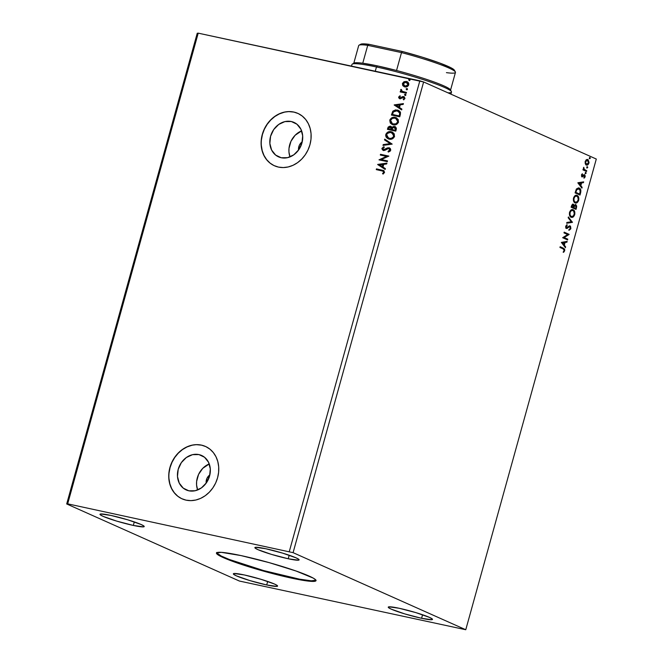 <?xml version="1.0" encoding="UTF-8"?>
<svg xmlns="http://www.w3.org/2000/svg" width="663" height="663" viewBox="0 0 663 663"><rect width="100%" height="100%" fill="white"/><g stroke="black" fill="none" stroke-linecap="round" stroke-linejoin="round"><path stroke-width="0.99" d="M216.627 552.793A51.648 4.856 -164.5 0 0 291.654 577.581L291.505 578.128A51.648 4.856 15.5 0 1 240.967 564.246A51.648 4.856 15.5 0 1 216.461 553.05A51.648 4.856 15.5 0 1 240.959 555.569L269.054 562.597L296.187 571.058L313.234 578.103L315.53 579.694L315.936 580.788L314.428 581.352L305.991 580.805L291.505 578.128L263.41 571.1L244.606 565.448L229.091 560.003L216.934 554.011L216.528 552.909L221.392 552.345L240.959 555.569A51.648 4.856 15.5 0 1 291.496 569.451A51.648 4.856 15.5 0 1 316.002 580.655A51.648 4.856 15.5 0 1 291.505 578.128L291.654 577.581A51.648 4.856 -164.5 0 0 315.986 580.349M198.917 454.586A18.879 15.937 114.1 0 1 201.593 455.456A18.879 15.937 114.1 0 1 209.069 477.65A18.879 15.937 114.1 0 1 188.872 490.811L183.253 488.142L179.259 483.12L177.485 476.515L178.214 469.321L181.331 462.65L186.361 457.503L192.535 454.669L198.917 454.586L204.536 457.255L208.538 462.277L210.304 468.882L209.574 476.067L206.458 482.747L201.428 487.885L195.254 490.719L188.872 490.811A18.879 15.937 114.1 0 1 186.204 489.94A18.879 15.937 114.1 0 1 178.72 467.738A18.879 15.937 114.1 0 1 198.917 454.586L204.022 456.865L198.917 454.586M291.289 121.52A18.879 15.937 114.1 0 1 293.958 122.39A18.879 15.937 114.1 0 1 301.441 144.584A18.879 15.937 114.1 0 1 281.236 157.744L275.626 155.067L271.623 150.053L269.858 143.44L270.587 136.255L273.703 129.583L278.725 124.437L284.899 121.602L291.289 121.52L296.908 124.188L300.903 129.202L302.676 135.816L301.947 143.001L298.831 149.672L293.8 154.819L287.626 157.653L281.236 157.744A18.879 15.937 114.1 0 1 278.568 156.866A18.879 15.937 114.1 0 1 271.084 134.672A18.879 15.937 114.1 0 1 291.289 121.52L296.394 123.799L291.289 121.52M297.894 113.398A28.691 24.224 -65.9 0 0 293.9 112.105L293.759 112.039A28.691 24.224 114.1 0 1 297.82 113.365A28.691 24.224 114.1 0 1 309.19 147.095A28.691 24.224 114.1 0 1 278.493 167.093L283.283 167.565L288.19 166.96L293.013 165.302L297.579 162.65L301.698 159.12L305.22 154.835L308.005 149.962L309.952 144.691L310.988 139.222L311.063 133.769L310.176 128.531L308.37 123.724L305.709 119.522L302.295 116.1L298.259 113.572L293.759 112.039L288.96 111.566L284.054 112.171L279.231 113.829L274.673 116.481L270.554 120.011L267.032 124.296L264.239 129.169L262.291 134.44L261.263 139.91L261.189 145.363L262.067 150.592L263.874 155.407L266.534 159.609L269.949 163.032L273.985 165.559L278.493 167.093A28.691 24.224 114.1 0 1 274.432 165.767A28.691 24.224 114.1 0 1 263.054 132.036A28.691 24.224 114.1 0 1 293.759 112.039L293.9 112.105A28.691 24.224 -65.9 0 0 263.211 132.061A28.691 24.224 -65.9 0 0 274.507 165.8M205.522 446.464A28.691 24.224 -65.9 0 0 201.527 445.171L201.386 445.105A28.691 24.224 114.1 0 1 205.447 446.431A28.691 24.224 114.1 0 1 216.818 480.161A28.691 24.224 114.1 0 1 186.121 500.159L190.919 500.631L195.825 500.026L200.649 498.369L205.207 495.725L209.326 492.186L212.848 487.902L215.641 483.029L217.588 477.758L218.616 472.288L218.691 466.835L217.812 461.605L216.005 456.79L213.345 452.597L209.931 449.166L205.895 446.638L201.386 445.105L196.596 444.633L191.69 445.238L186.867 446.895L182.3 449.547L178.181 453.078L174.659 457.362L171.874 462.235L169.927 467.506L168.891 472.976L168.816 478.429L169.703 483.667L171.51 488.474L174.17 492.675L177.585 496.106L181.621 498.634L186.121 500.159A28.691 24.224 114.1 0 1 182.06 498.833A28.691 24.224 114.1 0 1 170.689 465.103A28.691 24.224 114.1 0 1 201.386 445.105L201.527 445.171A28.691 24.224 -65.9 0 0 170.847 465.128A28.691 24.224 -65.9 0 0 182.134 498.866M266.7 584.965L267.678 581.443L266.7 584.965L249.934 580.597L236.409 575.857L233.558 574.249L233.376 573.76L234.047 573.512L244.241 574.937A22.956 2.155 15.5 0 1 266.7 581.111A22.956 2.155 15.5 0 1 277.59 586.092A22.956 2.155 15.5 0 1 266.7 584.965A22.956 2.155 15.5 0 1 244.241 578.799A22.956 2.155 15.5 0 1 233.351 573.818A22.956 2.155 15.5 0 1 244.241 574.937L261.007 579.313L274.532 584.053L277.383 585.661L277.557 586.15L276.894 586.399L266.7 584.965M288.223 558.76L289.201 555.229L288.223 558.76L271.457 554.392L257.932 549.644L255.081 548.036L254.907 547.547L255.57 547.298L265.764 548.732A22.956 2.155 15.5 0 1 288.223 554.898A22.956 2.155 15.5 0 1 299.112 559.879A22.956 2.155 15.5 0 1 288.223 558.76A22.956 2.155 15.5 0 1 265.764 552.586A22.956 2.155 15.5 0 1 254.874 547.613A22.956 2.155 15.5 0 1 265.764 548.732L282.529 553.099L296.054 557.848L298.905 559.456L299.088 559.937L298.416 560.194L288.223 558.76M133.329 525.436L134.307 521.914L133.329 525.436L116.564 521.068L103.038 516.328L100.188 514.72L100.005 514.231L100.677 513.982L110.87 515.416A22.956 2.155 15.5 0 1 133.329 521.582A22.956 2.155 15.5 0 1 144.219 526.563A22.956 2.155 15.5 0 1 133.329 525.436A22.956 2.155 15.5 0 1 110.87 519.27A22.956 2.155 15.5 0 1 99.98 514.289A22.956 2.155 15.5 0 1 110.87 515.416L127.636 519.784L141.161 524.524L144.012 526.132L144.186 526.621L143.523 526.87L133.329 525.436M421.593 618.289L422.571 614.758L421.593 618.289L404.828 613.921L391.303 609.173L388.452 607.565L388.278 607.076L388.941 606.827L399.134 608.261A22.956 2.155 15.5 0 1 421.593 614.427A22.956 2.155 15.5 0 1 432.483 619.408A22.956 2.155 15.5 0 1 421.593 618.289A22.956 2.155 15.5 0 1 399.134 612.115A22.956 2.155 15.5 0 1 388.245 607.142A22.956 2.155 15.5 0 1 399.134 608.261L415.9 612.629L429.425 617.377L432.276 618.985L432.458 619.466L431.787 619.723L421.593 618.289M596.302 159.037L465.766 629.734L293.087 552.66L423.624 81.963L596.302 159.037L423.624 81.963L293.087 552.66L67.676 503.847L198.212 33.15L419.836 80.82L289.3 551.525L419.836 80.82L423.624 81.963L198.212 33.15L67.676 503.847L66.698 503.963L239.376 581.037L465.766 629.734L596.302 159.037M567.768 239.161L564.114 237.528L569.103 234.346L564.188 232.149L563.989 232.895L567.652 234.528L562.647 237.71L567.561 239.907L567.768 239.161L567.114 239.699L567.768 239.161L564.114 237.528L569.061 234.511L564.188 232.149L563.989 232.895L567.652 234.528L562.647 237.71L567.561 239.907L567.768 239.161M572.426 222.362L568.406 216.958L568.183 217.762L571.257 221.774L566.882 222.453L566.658 223.257L572.426 222.362L566.708 223.075L572.426 222.362L568.406 216.958L568.183 217.762L571.257 221.774L566.882 222.453L566.658 223.257L572.426 222.362M575.791 204.569L574.117 205.53L572.849 204.063L574.117 205.53L572.907 204.071L571.108 207.204L576.023 209.392L576.702 206.077L575.791 204.569L574.117 205.53L573.603 204.345L572.55 204.154L571.108 207.204L576.023 209.392L576.561 207.469L575.583 204.502M578.509 187.869L579.247 188.068L576.304 189.204L575.086 192.875L580.001 195.063L580.813 190.008L580.059 188.632L578.542 187.869L576.462 188.947L575.086 192.875L580.001 195.063L580.622 192.825L580.142 192.726L579.545 194.864L580.142 192.726L580.622 192.825C581.153 190.182 580.697 188.59 579.247 188.068L578.733 187.902M587.285 159.427L587.841 159.559L586.365 159.708L585.214 161.441L585.462 164.167L586.49 165.062L587.733 164.88L589.067 162.46L588.147 159.742L587.128 159.435L586.017 159.982L585.122 163.222L586.614 165.095M586.54 171.477L586.747 170.731L584.128 169.305L583.73 167.308L583.68 169.372L583.158 169.131L582.951 169.869L586.54 171.477L586.747 170.731L584.343 169.529L583.73 167.308L583.68 169.372L583.158 169.131L582.951 169.869L586.54 171.477M581.459 174.982L582.164 176.864L584.451 175.554L584.725 176.457L584.02 177.51L584.236 178.082L584.758 177.593L585.238 176.051L584.716 174.85L583.912 174.742L582.205 176.06L582.371 173.781L581.459 174.982L582.015 176.814L584.352 175.496L584.236 178.082L585.139 176.772L584.542 174.742L582.205 176.06L582.371 173.781L581.459 174.982M563.21 248.923L564.205 249.802L563.633 252.305L564.702 250.738L564.627 249.073L560.152 246.727L559.945 247.465L563.21 248.923L564.196 250.523L563.359 251.758L563.633 252.305L564.702 250.738L563.467 248.211L560.152 246.727L559.945 247.465L563.21 248.923M577.863 182.872L581.915 188.151L582.139 187.347L580.838 185.648L581.592 182.947L583.44 182.656L583.664 181.853L577.896 182.748L581.915 188.151L582.139 187.347L580.838 185.648L581.592 182.947L583.44 182.656L583.664 181.853L577.863 182.872M585.545 173.665L586.158 172.952L585.57 172.463L585.412 173.573L586.125 173.234L585.885 172.43L585.305 172.869L585.545 173.665L586.125 173.234M589.689 158.722L590.302 158.001L589.714 157.521L589.556 158.623L590.269 158.291L590.029 157.487L589.448 157.918L589.689 158.722L590.269 158.291M587.12 167.988L587.733 167.267L587.145 166.778L586.987 167.888L587.7 167.548L587.459 166.753L586.879 167.184L587.12 167.988L587.7 167.548M575.094 202.87C576.487 203.533 577.68 202.671 578.691 200.301L578.211 200.193L578.095 196.986L576.653 195.353C578.07 195.925 578.592 197.541 578.211 200.193L578.691 200.301C579.064 197.649 578.542 196.033 577.125 195.452L576.429 195.262L577.125 195.452C575.724 194.773 574.514 195.635 573.503 198.055C573.147 200.698 573.677 202.298 575.094 202.87L577.025 202.729L578.691 200.301L578.575 197.085L576.901 195.361L574.68 195.966L573.404 198.494L573.802 201.593L575.525 203.011M571.125 217.199C572.509 217.862 573.71 217 574.713 214.63L574.241 214.522L574.125 211.315L572.675 209.674C574.092 210.254 574.614 211.87 574.241 214.522L574.713 214.63C575.094 211.978 574.572 210.362 573.155 209.781L572.451 209.591L573.155 209.781C571.755 209.102 570.545 209.964 569.534 212.375C569.177 215.019 569.708 216.627 571.125 217.199L573.445 216.768L574.788 214.331L574.597 211.414L572.931 209.69L570.71 210.295L569.434 212.823L569.666 215.583L571.547 217.34M569.658 226.597L568.854 226.564L569.882 226.638L570.337 228.362L569.103 229.506L569.185 230.218L570.86 228.528L570.52 226.232L569.401 225.868L566.741 227.707L566.161 226.63L567.197 225.395L567.056 224.682L565.705 226.174L565.73 227.658L566.575 228.47L569.335 226.671L570.188 226.903L570.296 228.503L569.103 229.506L569.185 230.218L570.727 228.917L570.387 228.428L568.705 230.111M561.346 242.401L565.406 247.689L565.63 246.876L564.329 245.186L565.083 242.476L566.931 242.194L567.155 241.382L561.346 242.401L565.406 247.689L565.63 246.876L564.329 245.186L565.083 242.476L566.931 242.194L567.155 241.382L561.346 242.401M197.234 33.266L66.698 503.963L197.234 33.266L198.212 33.15L197.234 33.266M404.223 86.704L402.88 85.709L405.673 86.977L408.491 85.452L408.773 83.588L406.618 81.524L403.982 81.706L402.424 83.488L402.714 85.477L403.154 85.834L402.706 83.613L402.88 85.709L404.836 86.894C406.568 87.284 407.861 86.596 408.731 84.847C408.872 82.941 408.076 81.806 406.344 81.458L403.982 81.706L402.706 83.613L403.982 81.706L407.231 81.764M406.295 93.226L406.502 92.48L402.01 91.27L401.571 89.837L400.8 89.571L401.306 91.361L400.402 91.171L400.195 91.917L406.295 93.226L406.502 92.48L402.391 91.477L401.024 89.339L400.659 89.861L401.306 91.361L400.402 91.171L400.195 91.917L406.295 93.226M399.706 97.262L400.328 98.157L399.433 97.138L400.336 96.326L399.93 95.779L398.637 97.676L400.12 98.82L402.806 97.37L403.767 97.453L404.165 98.439L403.245 99.317L403.692 99.864L404.977 98.339L404.198 96.798L402.598 96.616L400.054 98.033L399.408 97.304L400.336 96.326L399.93 95.779L398.67 97.022L400.212 95.911L398.67 97.022L399.872 98.779L403.792 97.469M400.369 114.575L400.493 112.453L399.656 111.152L395.662 109.876L392.968 111.069L391.41 115.022L399.748 116.812L400.369 114.575L398.455 110.365L397.328 110.008L392.753 111.334L391.41 115.022L399.748 116.812L400.369 114.575M395.778 131.141L396.391 128.216L395.388 126.749L393.192 126.525L392.024 127.495L390.026 126.152L388.178 127.089L387.441 129.351L395.778 131.141L396.308 129.219L394.576 126.434L392.024 127.495L390.499 126.21L387.814 127.984L387.441 129.351L395.778 131.141M392.181 144.111L384.731 139.106L384.507 139.91L390.184 143.614L383.206 144.6L382.982 145.404L392.181 144.111L384.731 139.106L384.507 139.91L390.184 143.614L383.206 144.6L382.982 145.404L392.181 144.111M387.524 160.91L381.316 159.576L388.858 156.095L380.521 154.297L380.313 155.043L386.529 156.377L378.979 159.858L387.316 161.648L387.524 160.91L381.316 159.576L388.858 156.095L380.521 154.297L380.313 155.043L386.529 156.377L378.979 159.858L387.316 161.648L387.524 160.91M381.822 170.805L383.579 171.593L383.579 172.546L382.534 173.573L383.073 174.087L384.54 172.479L383.902 170.673L376.476 168.874L376.269 169.612L383.073 171.162L383.686 172.297L382.534 173.573L383.073 174.087L384.54 172.479L383.662 170.54L376.476 168.874L376.269 169.612L381.822 170.805M377.678 164.548L385.162 169.43L385.385 168.626L382.982 167.059L383.736 164.358L386.686 163.943L386.91 163.131L377.711 164.424L385.162 169.43L385.385 168.626L382.982 167.059L383.736 164.358L386.686 163.943L386.91 163.131L377.678 164.548M388.791 148.487L390.109 150.261L388.021 151.346L388.493 151.993L388.021 151.346L388.278 152.042L390.756 150.037L390.358 148.587L389.206 147.799L387.391 147.907L383.736 149.747L382.775 148.636L384.225 147.468L383.877 146.772L383.297 146.995L381.888 148.727L383.081 150.377L384.789 150.368L388.576 148.454L389.877 149.888L388.021 151.346L388.278 152.042L390.035 151.297L390.698 150.269L389.007 147.75L383.33 149.639L382.8 148.529L384.225 147.468L383.877 146.772L381.946 148.33L383.413 150.476L384.789 150.368L387.905 148.553L389.222 148.653M389.181 139.147L392.281 138.865L394.41 136.793L394.27 133.876L391.932 131.937L388.062 132.003L385.916 134.108L385.675 135.766L386.297 137.357L389.181 139.147C391.543 139.694 393.333 138.766 394.56 136.363L392.281 132.078L391.195 131.73C388.8 131.158 386.993 132.094 385.775 134.539L388.112 138.799L389.181 139.147M393.151 124.818L396.25 124.536L398.388 122.464L398.239 119.547L395.902 117.608L392.032 117.674L389.811 119.995L390.275 123.028L393.151 124.818C395.513 125.365 397.311 124.437 398.529 122.042L396.259 117.749L395.165 117.401C392.778 116.837 390.963 117.774 389.745 120.21L392.09 124.478L393.151 124.818M394.187 105.019L401.67 109.901L401.894 109.088L399.491 107.53L400.245 104.82L403.195 104.406L403.419 103.602L394.22 104.895L401.67 109.901L401.894 109.088L399.491 107.53L400.245 104.82L403.195 104.406L403.419 103.602L394.187 105.019M405.052 95.447L405.781 95.232L405.814 94.461L404.67 94.428L405.052 95.447L405.922 94.975L405.4 94.212L404.529 94.676L405.052 95.447L404.529 94.676M406.634 89.762L407.355 89.546L407.389 88.784L406.245 88.743L406.634 89.762L407.496 89.298L406.974 88.527L406.104 88.999L406.634 89.762L406.104 88.999M409.204 80.496L409.925 80.281L409.958 79.519L408.814 79.477L409.204 80.496L410.065 80.032L409.543 79.262L408.673 79.734L409.204 80.496L408.673 79.734M239.376 581.037L465.766 629.734L293.087 552.66L67.676 503.847L66.698 503.963L239.376 581.037M201.527 445.171L196.737 444.699M191.831 445.304L187.007 446.961L182.441 449.605L178.322 453.144L174.8 457.429L172.015 462.302L170.068 467.572L169.032 473.042M168.957 478.495L169.844 483.725L171.651 488.532L174.311 492.733L177.725 496.164M293.9 112.105L289.101 111.633M284.195 112.238L279.372 113.895L274.814 116.539L270.686 120.069L267.172 124.362L264.38 129.227L262.432 134.506L261.404 139.968M261.33 145.429L262.208 150.658L264.015 155.465L266.675 159.667L270.09 163.098M301.615 130.876A18.879 15.937 -65.9 0 0 290.004 156.907L288.944 151.968L289.002 148.379L290.958 141.31L295.11 135.285L301.615 130.876M298.532 150.095L299.336 145.288L302.245 141.774A7.89 6.663 114.1 0 0 298.532 150.095M209.251 463.943A18.879 15.937 -65.9 0 0 197.632 489.974L196.579 485.034L196.629 481.446L198.593 474.376L202.745 468.351L209.251 463.943M206.168 483.161L206.972 478.363L209.881 474.841A7.89 6.663 114.1 0 0 206.168 483.161M383.91 170.656L376.758 168.999L376.567 169.678L376.476 168.874L383.778 170.598M383.363 171.294L383.993 172.239L382.816 173.698L383.164 174.029L382.534 173.573L383.968 172.421L383.057 171.178M385.17 169.388L377.96 164.673L385.17 169.388M382.501 166.686L382.791 164.49L382.501 166.686M379.7 164.921L382.791 164.49L382.219 166.562L379.7 164.921L382.791 164.49L382.219 166.562L379.7 164.921M379.277 159.924L386.811 156.501L379.277 159.924M380.612 155.101L380.521 154.297L388.841 156.153L380.802 154.421L380.612 155.101M381.598 159.7L387.507 160.968L381.598 159.7M389.322 148.686L390.109 150.261L389.073 148.611M383.695 150.6L381.946 148.33L384.159 146.904L382.228 148.454L382.327 149.598L383.363 150.501M383.587 149.722L389.645 147.973M389.504 147.907L389.007 147.75M389.678 147.99L387.673 148.031L384.921 149.705L383.512 149.714M383.313 145.363L383.206 144.6L390.466 143.747L384.507 139.91L384.996 139.28L384.789 140.042L390.466 143.747L383.487 144.725L383.313 145.363M388.253 138.865L386.057 134.664C387.275 132.227 389.082 131.291 391.477 131.854L392.421 132.144M387.606 132.525L386.396 133.818L385.957 135.89L386.579 137.481L388.369 138.915M386.827 137.788L387.474 138.393M392.91 132.376L390.706 131.738L388.336 132.128M388.651 138.186L389.662 138.534C391.551 138.973 392.985 138.244 393.971 136.329L393.698 136.205C392.703 138.119 391.269 138.849 389.38 138.41L386.778 136.454L386.595 134.862L387.358 133.454L390.374 132.376L393.607 134.075L394.079 135.625L393.698 136.992L390.897 138.625L388.51 138.111L386.637 134.688C387.64 132.766 389.09 132.02 390.988 132.467L391.858 132.749L393.971 136.329L391.99 132.815M392.935 133.354L393.391 133.785M392.14 132.89L393.714 134.813L393.416 136.868L391.236 138.401L388.791 138.252M391.261 126.492L388.924 126.683L387.739 129.409L387.814 127.984L390.499 126.21L391.112 126.434M390.971 126.36L390.499 126.21M392.305 127.619L394.576 126.434L395.264 126.674L393.474 126.65L392.305 127.619M395.131 126.616L394.576 126.434M389.529 126.384L389.115 126.558M394.808 127.346L395.778 128.39L395.405 130.346L392.305 129.675L392.554 128.017L394.833 127.354M390.308 126.956L391.17 129.368L388.501 128.796L389.098 127.263L390.308 126.956L391.568 127.76L391.452 129.492L388.783 128.92L388.709 128.025L390.78 127.13M390.863 127.188L391.394 127.942L391.17 129.368L388.783 128.92L391.452 129.492L390.59 127.081M394.369 127.172L395.496 128.266L395.131 130.221L392.024 129.55L395.405 130.346L395.363 129.368L395.131 130.221L392.024 129.55L392.72 127.777L393.872 127.139L395.645 129.492L394.651 127.304M392.223 124.536L390.026 120.334C391.245 117.898 393.051 116.961 395.446 117.525L396.391 117.815M391.584 118.196L390.366 119.489L389.927 121.561L390.797 123.467L392.347 124.586M396.88 118.047L394.676 117.409L392.305 117.799M395.836 118.437L397.808 120.16L397.676 122.672L395.496 124.196L392.479 123.782M396.913 119.025L397.361 119.464M392.62 123.857L393.631 124.205C395.521 124.644 396.963 123.915 397.949 122L397.667 121.876C396.681 123.79 395.239 124.52 393.358 124.08L392.479 123.799L390.606 120.359C391.609 118.437 393.06 117.699 394.957 118.138L395.828 118.42L397.949 122L395.968 118.486M398.678 110.472L395.944 110L394.029 110.572L392.72 111.972L391.709 115.089L392.753 111.334L397.328 110.008L398.587 110.431M398.372 111.193L398.819 111.442M399.225 111.765L399.946 113.315L399.383 116.017L392.471 114.467L393.432 111.898L397.12 110.754L399.938 113.191L398.165 111.102M399.656 113.066L399.383 116.017L399.325 115.097L399.101 115.892L392.471 114.467L393.432 111.898L395.173 110.738L398.322 111.185L399.656 113.066M401.687 109.851L394.468 105.144L401.687 109.851M399.01 107.149L399.3 104.953L399.01 107.149M396.217 105.392L399.3 104.953L398.728 107.025L396.217 105.392L399.3 104.953L398.728 107.025L396.217 105.392M400.054 98.033L400.933 98.099L399.847 97.859M401.488 97.37L400.933 98.099L402.88 96.74L401.488 97.37M403.435 97.32L404.447 98.563L403.245 99.317L403.825 99.806L403.245 99.317L403.692 99.864L404.944 98.514L403.61 96.574L402.598 96.616L404.165 96.773M404.297 96.823L403.61 96.574M403.891 97.502L404.447 98.563L403.717 97.444M400.154 98.903L398.952 97.154L399.383 98.547M398.919 97.801L399.184 98.339M404.198 96.781L402.88 96.74L400.328 98.157M405.333 95.571L404.811 94.801L405.4 94.212L404.811 94.801L405.101 95.48M405.922 94.975L405.4 94.212M400.493 91.975L400.402 91.171L401.579 91.494L400.659 89.861L401.297 89.464L400.908 90.441L401.579 91.494L400.684 91.295L400.493 91.975M402.673 91.602L406.485 92.547L402.482 91.502M406.908 89.886L406.386 89.124L406.974 88.527L406.386 89.124L406.684 89.803M407.496 89.298L406.974 88.527M407.099 81.698L406.344 81.458M404.364 86.77L404.836 86.894M407.662 81.972L405.449 81.508L403.295 82.527L402.656 84.823L404.04 86.604M403.295 82.527L402.938 83.032M407.198 82.61L408.317 84.574M404.587 86.016L405.333 86.273L408.259 84.814L405.052 86.149L403.17 83.654L406.146 82.195L408.184 85.046L407.016 86.149L404.546 85.991M406.146 82.195L407.704 83.157L407.902 84.922L406.734 86.024L404.645 86.033L403.328 84.947L403.361 83.198L404.878 82.195L406.858 82.452M408.259 84.814L406.427 82.32M409.477 80.621L408.955 79.858L409.543 79.262L408.955 79.858L409.253 80.538M410.065 80.032L409.543 79.262M394.957 118.138L397.303 119.63L397.618 122.05L395.836 123.865L392.761 123.906L390.93 122.473L390.664 120.185L392.463 118.354L394.957 118.138M563.31 252.064L564.288 250.365L564.031 248.782L560.119 246.827L563.467 248.211L564.702 250.738L563.152 252.205M583.133 181.935L583.44 182.656L581.111 182.839L581.592 182.947L581.111 182.839L580.365 185.549L582.139 187.347L581.542 187.67L580.365 185.549L581.111 182.839L582.959 182.557L583.133 181.935M578.584 183.237L580.423 185.11L578.584 183.237L580.995 183.038L578.584 183.237L580.995 183.038L580.423 185.11L578.584 183.237M581.492 174.875L582.023 174.062L582.562 174.352L581.443 175.032L582.097 175.927M584.542 174.742L583.912 174.742M584.708 176.491L584.062 174.642L585.139 176.772L583.755 177.974M583.962 175.521L582.636 176.822L581.534 176.706M582.015 176.814L582.636 176.822M581.832 176.781L583.481 175.413M584.028 177.783L584.617 176.822M582.28 176.085L581.41 175.198M585.885 172.43L585.305 172.869M585.412 172.33L585.644 173.134L585.064 173.565M585.379 173.532L585.545 172.43M583.125 169.231L583.68 169.372L583.125 169.231M583.415 167.946L584.012 167.83L583.407 168.037M583.515 168.982L586.747 170.731L586.092 171.278L586.266 170.631L583.473 168.908M590.029 157.487L589.448 157.918M589.556 157.388L589.788 158.184L589.208 158.623M589.523 158.581L589.689 157.487M587.841 159.559L587.36 159.46L588.454 162.999L588.935 163.106L587.526 159.46M586.332 164.996C587.343 165.468 588.214 164.838 588.935 163.106L588.462 162.999C587.733 164.739 586.871 165.369 585.852 164.896M586.183 164.996L587.542 164.573L588.413 163.156L587.31 164.316L586.059 164.151L585.089 162.021M588.587 162.36L588.396 160.661L587.194 159.393M585.255 161.308L586.109 160.255L587.153 160.197L585.18 161.54L586.183 164.2M586.059 164.151L586.788 164.333L585.744 163.38L585.661 161.639L587.633 160.305L588.495 162.907L586.54 164.258L585.189 161.54L587.037 160.156M587.633 160.305L588.421 161.175L588.421 163.139M587.459 166.753L586.879 167.184M586.987 166.645L587.227 167.449L586.639 167.88M586.954 167.847L587.12 166.744M579.247 188.068L578.774 187.969C580.216 188.491 580.68 190.074 580.142 192.726L580.316 189.842L578.426 187.836M578.567 188.706L576.18 189.701L576.661 189.8L576.18 189.701L575.451 191.773L575.932 191.872L575.318 192.253L575.791 192.361L576.661 189.8L579.039 188.806L580.349 191.267L579.702 194.102L579.222 194.002L575.318 192.253L579.222 194.002L575.318 192.253L576.445 189.286L578.285 188.607M578.409 188.64L580.258 190.322L579.702 194.102L575.791 192.361L576.926 189.386L579.039 188.806M577.125 195.452L576.686 195.303M575.078 202.919L577.042 202.248L578.211 200.193C577.208 202.571 576.006 203.433 574.622 202.77M575.186 202.149L573.76 200.964L573.462 198.494L574.606 196.397L576.321 196.041M576.445 196.091C575.335 195.552 574.365 196.231 573.545 198.138L574.017 198.245C574.838 196.339 575.807 195.651 576.926 196.19C578.07 196.654 578.484 197.955 578.177 200.102C577.365 201.991 576.412 202.663 575.302 202.132L575.418 202.182M576.081 195.966L577.581 196.671L578.318 199.389L577.241 201.726L575.302 202.132C574.158 201.676 573.735 200.375 574.017 198.245L573.545 198.138C573.255 200.276 573.686 201.569 574.821 202.033L573.943 200.193L574.133 197.906L575.368 196.289L576.926 196.19M575.318 204.469L576.561 207.469L576.081 207.37L575.575 209.193L576.222 205.969L575.318 204.469M575.318 205.257L573.909 205.986L574.39 206.085L573.909 205.986L573.528 207.138L574.001 207.237L573.42 207.511L575.592 205.315L575.965 207.585L575.724 208.431L575.252 208.323L573.42 207.511L574.034 205.745L574.97 205.165M571.556 205.812L572.028 204.892L573.122 204.908L573.396 207.386L571.34 206.583L571.556 205.812L571.34 206.583L571.821 206.682L572.036 205.92L571.556 205.812L573.313 205.033L573.396 207.386L571.34 206.583L573.396 207.386L571.821 206.682L572.824 204.85L571.556 205.812M575.111 205.215L576.13 206.127L575.724 208.431L573.42 207.511L575.724 208.431L573.901 207.61L574.655 205.646L575.592 205.315M573.155 209.781L572.708 209.632M571.1 217.249L573.072 216.577L574.241 214.522C573.23 216.9 572.036 217.754 570.644 217.099M572.476 210.42C571.357 209.881 570.387 210.561 569.567 212.467L570.047 212.574C570.868 210.668 571.837 209.98 572.948 210.519C574.092 210.975 574.514 212.284 574.208 214.431C573.396 216.312 572.434 216.992 571.324 216.461L569.79 215.293L569.492 212.823L570.52 210.826L572.343 210.37M572.103 210.295L573.611 211L574.34 213.718L573.263 216.055L571.324 216.461C570.188 215.997 569.757 214.704 570.047 212.574L569.567 212.467C569.285 214.605 569.708 215.898 570.851 216.353L569.973 214.522L570.155 212.226L571.398 210.619L572.948 210.519M568.299 217.34L572.459 222.238L568.299 217.34M569.335 226.671L568.208 227.55L569.882 226.638M568.945 230.044L570.478 227.964L569.616 225.801L570.86 228.528L570.097 225.901L566.086 227.558L565.73 226.307L566.558 227.658L565.812 226.083L566.724 225.296L565.73 226.307L566.21 226.406L567.197 225.395L566.641 224.898L567.197 225.395L567.056 224.682L565.705 226.174L566.376 228.404L568.208 227.55L567.23 228.362L565.904 228.304M566.376 228.404L567.23 228.362M567.321 227.492L566.558 227.658M566.268 227.608L566.848 227.392M566.31 228.387L568.713 226.638M564.163 232.249L569.103 234.346L563.641 237.429L567.296 239.061L563.641 237.429L568.63 234.246L564.163 232.249M566.625 241.465L566.931 242.194L564.603 242.376L565.083 242.476L564.603 242.376L563.857 245.086L565.63 246.876L565.033 247.2L563.857 245.086L564.603 242.376L566.451 242.086L566.625 241.465M562.075 242.774L563.915 244.647L562.075 242.774L564.486 242.567L562.075 242.774L564.486 242.567L563.915 244.647L562.075 242.774M580.995 183.038L580.423 185.11L579.064 183.336L580.995 183.038M564.486 242.567L563.915 244.647L562.547 242.873L564.486 242.567M216.644 552.843L221.218 556.008L229.241 559.448L263.567 570.553L299.535 579.164L311.229 580.805L316.085 580.241M360.473 44.512L362.951 43.857L369.059 44.322A48.78 4.583 -164.5 0 0 360.78 44.222L359.023 45.2A50.214 4.716 15.5 0 1 367.716 45.333L362.76 63.225L367.716 45.333A50.214 4.716 -164.5 0 0 358.691 45.573L353.727 63.466A50.214 4.716 15.5 0 1 362.76 63.225A50.214 4.716 -164.5 0 0 354.059 63.093L352.31 64.079A51.648 4.856 15.5 0 1 376.46 66.98L377.545 65.919A50.214 4.716 -164.5 0 0 362.76 63.225L377.545 65.919L396.54 70.493A50.214 4.716 -164.5 0 0 377.545 65.919L376.46 66.98A51.648 4.856 -164.5 0 0 351.962 64.46L351.498 66.126M375.275 71.239L376.46 66.98L375.275 71.239M450.923 94.146L451.495 92.058A51.648 4.856 -164.5 0 0 426.997 80.861A51.648 4.856 -164.5 0 0 376.46 66.98A51.648 4.856 15.5 0 1 451.395 91.56A51.648 4.856 15.5 0 1 447.956 92.828M451.395 91.56L450.401 89.812A50.214 4.716 -164.5 0 0 396.54 70.493A50.214 4.716 15.5 0 1 450.5 90.301L455.456 72.408A50.214 4.716 -164.5 0 0 401.505 52.601L396.54 70.493L401.505 52.601L402.333 51.482L422.298 57.175L439.561 62.96L450.964 67.759L454.23 69.98L454.437 70.717M455.365 71.919L454.362 70.17A48.78 4.583 -164.5 0 0 402.333 51.482L369.059 44.322L402.333 51.482L401.505 52.601L367.716 45.333L369.059 44.322L367.716 45.333L401.505 52.601A50.214 4.716 15.5 0 1 455.365 71.919A50.214 4.716 15.5 0 1 446.431 72.648M584.26 175.463L583.78 175.363M585.62 173.689L585.139 173.59M589.763 158.747L589.283 158.639M587.194 168.004L586.714 167.905M569.766 226.605L569.285 226.497M566.699 227.699L566.219 227.6M216.619 552.494L216.461 553.05"/></g></svg>
